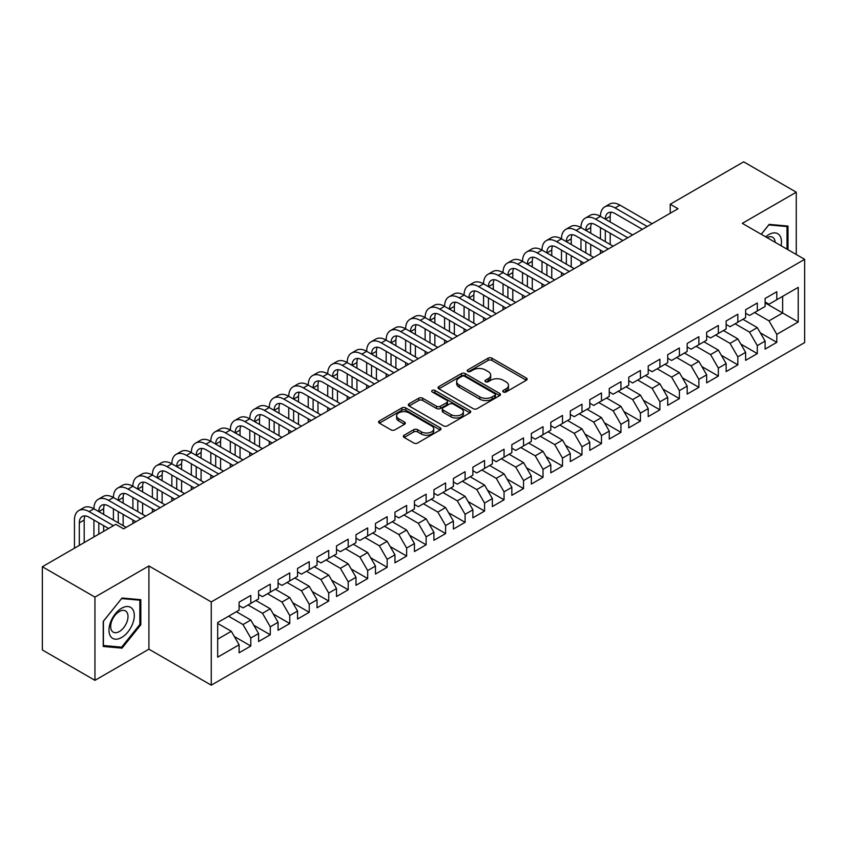 <?xml version="1.0" encoding="UTF-8"?>
<svg xmlns="http://www.w3.org/2000/svg" width="847" height="847" viewBox="0 0 847 847"><rect width="100%" height="100%" fill="white"/><g stroke="black" fill="none" stroke-linecap="round" stroke-linejoin="round"><path stroke-width="1.27" d="M503.33 391.981A1.895 1.091 0 0 0 506.008 391.981L526.326 380.25A2.7 1.556 0 0 0 527.12 379.149A2.7 1.556 0 0 0 526.326 378.048L491.906 358.175A2.7 1.556 0 0 0 488.084 358.175L467.766 369.906A1.895 1.091 0 0 0 467.205 370.679A1.895 1.091 0 0 0 467.766 371.452A1.895 1.091 0 0 0 470.445 371.452L473.071 369.927A8.65 4.997 0 0 1 485.31 369.927L488.179 371.589A8.65 4.997 0 0 1 490.709 375.115A8.65 4.997 0 0 1 488.179 378.651L485.543 380.165A1.895 1.091 0 0 0 484.992 380.938A1.895 1.091 0 0 0 485.543 381.711A1.895 1.091 0 0 0 488.221 381.711L490.858 380.197A8.65 4.997 0 0 1 503.086 380.197L505.955 381.849A8.65 4.997 0 0 1 508.496 385.385A8.65 4.997 0 0 1 505.955 388.921L503.33 390.435A1.895 1.091 0 0 0 502.779 391.208A1.895 1.091 0 0 0 503.33 391.981L503.33 390.435M404.135 435.231A2.7 1.556 0 0 0 403.341 436.332A2.7 1.556 0 0 0 404.135 437.444L413.791 443.013A2.7 1.556 0 0 0 417.613 443.013L440.175 429.99A2.7 1.556 0 0 0 440.969 428.889A2.7 1.556 0 0 0 440.175 427.777L405.755 407.905A2.7 1.556 0 0 0 401.933 407.905L379.371 420.938A2.7 1.556 0 0 0 378.577 422.039A2.7 1.556 0 0 0 379.371 423.14L391.039 429.874A2.7 1.556 0 0 0 394.861 429.874L404.517 424.305A2.7 1.556 0 0 0 405.311 423.204A2.7 1.556 0 0 0 404.517 422.092L398.736 418.757A7.231 4.171 0 0 1 396.618 415.803A7.231 4.171 0 0 1 401.076 411.938A7.231 4.171 0 0 1 408.963 412.849L431.621 425.935A7.231 4.171 0 0 1 433.738 428.889A7.231 4.171 0 0 1 429.281 432.743A7.231 4.171 0 0 1 421.393 431.843L417.613 429.662A2.7 1.556 0 0 0 413.791 429.662L404.135 435.231L404.135 437.444M94.949 597.103L94.949 680.332L148.913 649.183L148.913 565.944L94.949 597.103L42.35 566.738L115.795 524.335L123.588 528.835L678.024 208.733L670.231 204.233L670.231 213.232M148.913 565.944L211.252 601.942L804.65 259.341L804.65 342.58L211.252 685.17L211.252 601.942M796.275 254.502L796.275 192.195L742.311 223.354L804.65 259.341M796.275 192.195L743.677 161.83L670.231 204.233M473.261 408.678A2.7 1.556 0 0 0 477.083 408.678L499.645 395.655A2.7 1.556 0 0 0 500.439 394.554A2.7 1.556 0 0 0 499.645 393.442L465.225 373.569A2.7 1.556 0 0 0 461.403 373.569L438.841 386.603A2.7 1.556 0 0 0 438.047 387.704A2.7 1.556 0 0 0 438.841 388.805L473.261 408.678M432.997 392.394A1.895 1.091 0 0 1 434.924 392.659L434.924 390.414L469.916 410.615A2.7 1.556 0 0 1 470.71 411.716A2.7 1.556 0 0 1 469.916 412.817L447.354 425.85A2.7 1.556 0 0 1 443.521 425.85L409.101 405.978L409.101 403.765A2.7 1.556 0 0 0 408.318 404.877A2.7 1.556 0 0 0 409.101 405.978M409.101 403.765L418.767 398.196A2.7 1.556 0 0 1 422.589 398.196L436.544 406.253A2.7 1.556 0 0 0 440.366 406.253L446.782 402.558A2.7 1.556 0 0 0 447.565 401.446A2.7 1.556 0 0 0 446.782 400.345L432.245 391.96A1.895 1.091 0 0 1 431.684 391.187A1.895 1.091 0 0 1 432.859 390.171A1.895 1.091 0 0 1 434.924 390.414M765.106 302.877L782.639 312.998L782.639 296.344L798.223 287.355L776.794 299.722L776.794 291.739L765.106 298.483L765.106 306.466L757.313 310.965L757.313 302.982L745.625 309.737L745.625 317.72L737.832 322.22L737.832 314.226L726.144 320.981L726.144 328.964L718.351 333.464L718.351 325.481L706.663 332.225L706.663 340.208L698.87 344.708L698.87 336.725L687.182 343.48L687.182 351.463L679.389 355.962L679.389 347.969L667.701 354.724L667.701 362.707L659.908 367.206L659.908 359.223L648.22 365.968L648.22 373.951L640.427 378.45L640.427 370.467L628.739 377.211L628.739 385.205L620.946 389.705L620.946 381.711L609.258 388.466L609.258 396.449L601.465 400.949L601.465 392.966L589.777 399.71L589.777 407.693L581.984 412.193L581.984 404.21L570.296 410.954L570.296 418.947L562.503 423.447L562.503 415.454L550.815 422.208L550.815 430.191L543.022 434.691L543.022 426.708L531.334 433.452L531.334 441.435L523.541 445.935L523.541 437.952L511.842 444.696L511.842 452.69L504.05 457.189L504.05 449.196L492.361 455.951L492.361 463.934L484.569 468.433L484.569 460.45L472.88 467.195L472.88 475.178L465.088 479.677L465.088 471.694L453.399 478.439L453.399 486.432L445.607 490.932L445.607 482.938L433.918 489.693L433.918 497.676L426.126 502.176L426.126 494.193L414.437 500.937L414.437 508.92L406.645 513.42L406.645 505.437L394.956 512.181L394.956 520.174L387.164 524.674L387.164 516.681L375.475 523.435L375.475 531.418L367.683 535.918L367.683 527.935L355.994 534.679L355.994 542.662L348.202 547.162L348.202 539.179L336.513 545.923L336.513 553.917L328.721 558.417L328.721 550.423L317.032 557.178L317.032 565.161L309.24 569.66L309.24 561.677L297.551 568.422L297.551 576.405L289.759 580.904L289.759 572.921L278.07 579.666L278.07 587.659L270.278 592.159L270.278 584.165L258.589 590.92L258.589 598.903L250.797 603.403L250.797 595.42L239.108 602.164L239.108 610.147L217.679 622.524L217.679 657.166L239.108 644.789L231.316 631.29L217.679 623.424M798.223 287.355L798.223 321.998L776.794 334.364L769.002 320.865L754.582 312.543M760.331 332.85L776.794 342.347L776.794 334.364M776.794 342.347L765.106 349.102L765.106 341.108L757.313 345.608L749.521 332.119L735.101 323.787M740.85 344.094L757.313 353.601L757.313 345.608M757.313 353.601L745.625 360.346L745.625 352.363L737.832 356.862L730.04 343.363L715.62 335.041M721.369 355.338L737.832 364.845L737.832 356.862M737.832 364.845L726.144 371.589L726.144 363.607L718.351 368.106L710.559 354.607L696.139 346.285M701.888 366.592L718.351 376.089L718.351 368.106M718.351 376.089L706.663 382.844L706.663 374.85L698.87 379.35L691.078 365.862L676.658 357.529M682.407 377.836L698.87 387.344L698.87 379.35M698.87 387.344L687.182 394.088L687.182 386.105L679.389 390.605L671.597 377.106L657.177 368.784M662.926 389.08L679.389 398.588L679.389 390.605M679.389 398.588L667.701 405.332L667.701 397.349L659.908 401.849L652.116 388.35L637.696 380.028M643.445 400.335L659.908 409.832L659.908 401.849M659.908 409.832L648.22 416.586L648.22 408.593L640.427 413.092L632.635 399.604L618.215 391.272M623.964 411.578L640.427 421.086L640.427 413.092M640.427 421.086L628.739 427.83L628.739 419.847L620.946 424.347L613.154 410.848L598.734 402.526M604.483 422.822L620.946 432.33L620.946 424.347M620.946 432.33L609.258 439.074L609.258 431.091L601.465 435.591L593.673 422.092L579.253 413.77M585.002 434.077L601.465 443.574L601.465 435.591M601.465 443.574L589.777 450.329L589.777 442.335L581.984 446.835L574.192 433.346L559.772 425.014M565.521 445.321L581.984 454.828L581.984 446.835M581.984 454.828L570.296 461.573L570.296 453.59L562.503 458.089L554.711 444.59L540.291 436.269M546.04 456.565L562.503 466.072L562.503 458.089M562.503 466.072L550.815 472.817L550.815 464.834L543.022 469.333L535.23 455.834L520.81 447.512M526.559 467.819L543.022 477.316L543.022 469.333M543.022 477.316L531.334 484.071L531.334 476.078L523.541 480.577L515.738 467.089L501.329 458.756M507.078 479.063L523.541 488.571L523.541 480.577M523.541 488.571L511.842 495.315L511.842 487.332L504.05 491.832L496.257 478.333L481.848 470.011M487.597 490.307L504.05 499.815L504.05 491.832M504.05 499.815L492.361 506.559L492.361 498.576L484.569 503.076L476.776 489.577L462.367 481.255M468.116 501.562L484.569 511.059L484.569 503.076M484.569 511.059L472.88 517.813L472.88 509.82L465.088 514.32L457.295 500.831L442.886 492.499M448.635 512.806L465.088 522.313L465.088 514.32M465.088 522.313L453.399 529.057L453.399 521.074L445.607 525.574L437.814 512.075L423.405 503.753M429.154 524.049L445.607 533.557L445.607 525.574M445.607 533.557L433.918 540.301L433.918 532.318L426.126 536.818L418.333 523.319L403.924 514.997M409.673 535.304L426.126 544.801L426.126 536.818M426.126 544.801L414.437 551.556L414.437 543.562L406.645 548.062L398.852 534.563L384.443 526.241M390.192 546.548L406.645 556.056L406.645 548.062M406.645 556.056L394.956 562.8L394.956 554.817L387.164 559.316L379.371 545.817L364.962 537.496M370.711 557.792L387.164 567.299L387.164 559.316M387.164 567.299L375.475 574.044L375.475 566.061L367.683 570.56L359.89 557.061L345.481 548.74M351.23 569.046L367.683 578.543L367.683 570.56M367.683 578.543L355.994 585.298L355.994 577.305L348.202 581.804L340.409 568.305L326 559.983M331.749 580.29L348.202 589.798L348.202 581.804M348.202 589.798L336.513 596.542L336.513 588.559L328.721 593.059L320.928 579.56L306.519 571.238M312.257 591.534L328.721 601.042L328.721 593.059M328.721 601.042L317.032 607.786L317.032 599.803L309.24 604.303L301.447 590.804L287.038 582.482M292.776 602.789L309.24 612.286L309.24 604.303M309.24 612.286L297.551 619.041L297.551 611.047L289.759 615.547L281.966 602.048L267.557 593.726M273.295 614.033L289.759 623.54L289.759 615.547M289.759 623.54L278.07 630.284L278.07 622.301L270.278 626.801L262.485 613.302L248.076 604.98M253.814 625.277L270.278 634.784L270.278 626.801M270.278 634.784L258.589 641.528L258.589 633.545L250.797 638.045L243.004 624.546L228.595 616.224M234.333 636.521L250.797 646.028L250.797 638.045M250.797 646.028L239.108 652.783L239.108 644.789M239.108 605.647L243.004 607.902L250.797 603.403M217.679 639.167L231.316 631.29M258.589 594.403L262.485 596.648L270.278 592.159M243.004 624.546L250.797 620.046L236.387 611.725M258.589 633.545L250.797 620.046M278.07 583.159L281.966 585.404L289.759 580.904M262.485 613.302L270.278 608.802L255.868 600.481M278.07 622.301L270.278 608.802M297.551 571.905L301.447 574.16L309.24 569.66M281.966 602.048L289.759 597.558L275.349 589.226M297.551 611.047L289.759 597.558M317.032 560.661L320.928 562.916L328.721 558.417M301.447 590.804L309.24 586.304L294.83 577.982M317.032 599.803L309.24 586.304M336.513 549.417L340.409 551.662L348.202 547.162M320.928 579.56L328.721 575.06L314.311 566.738M336.513 588.559L328.721 575.06M355.994 538.163L359.89 540.418L367.683 535.918M340.409 568.305L348.202 563.816L333.792 555.484M355.994 577.305L348.202 563.816M375.475 526.919L379.371 529.174L387.164 524.674M359.89 557.061L367.683 552.562L353.273 544.24M375.475 566.061L367.683 552.562M394.956 515.675L398.852 517.919L406.645 513.42M379.371 545.817L387.164 541.318L372.754 532.996M394.956 554.817L387.164 541.318M414.437 504.42L418.333 506.675L426.126 502.176M398.852 534.563L406.645 530.074L392.235 521.741M414.437 543.562L406.645 530.074M433.918 493.176L437.814 495.431L445.607 490.932M418.333 523.319L426.126 518.819L411.716 510.497M433.918 532.318L426.126 518.819M453.399 481.932L457.295 484.177L465.088 479.677M437.814 512.075L445.607 507.575L431.197 499.254M453.399 521.074L445.607 507.575M472.88 470.678L476.776 472.933L484.569 468.433M457.295 500.831L465.088 496.331L450.678 487.999M472.88 509.82L465.088 496.331M492.361 459.434L496.257 461.689L504.05 457.189M476.776 489.577L484.569 485.077L470.159 476.755M492.361 498.576L484.569 485.077M511.842 448.19L515.738 450.435L523.541 445.935M496.257 478.333L504.05 473.833L489.64 465.511M511.842 487.332L504.05 473.833M531.334 436.936L535.23 439.191L543.022 434.691M515.738 467.089L523.541 462.589L509.121 454.257M531.334 476.078L523.541 462.589M550.815 425.692L554.711 427.947L562.503 423.447M535.23 455.834L543.022 451.335L528.602 443.013M550.815 464.834L543.022 451.335M570.296 414.448L574.192 416.692L581.984 412.193M554.711 444.59L562.503 440.091L548.083 431.769M570.296 453.59L562.503 440.091M589.777 403.193L593.673 405.448L601.465 400.949M574.192 433.346L581.984 428.847L567.564 420.514M589.777 442.335L581.984 428.847M609.258 391.949L613.154 394.204L620.946 389.705M593.673 422.092L601.465 417.592L587.045 409.27M609.258 431.091L601.465 417.592M628.739 380.705L632.635 382.95L640.427 378.45M613.154 410.848L620.946 406.348L606.526 398.026M628.739 419.847L620.946 406.348M648.22 369.461L652.116 371.706L659.908 367.206M632.635 399.604L640.427 395.104L626.007 386.772M648.22 408.593L640.427 395.104M667.701 358.207L671.597 360.462L679.389 355.962M652.116 388.35L659.908 383.85L645.488 375.528M667.701 397.349L659.908 383.85M687.182 346.963L691.078 349.208L698.87 344.708M671.597 377.106L679.389 372.606L664.969 364.284M687.182 386.105L679.389 372.606M706.663 335.719L710.559 337.964L718.351 333.464M691.078 365.862L698.87 361.362L684.45 353.04M706.663 374.85L698.87 361.362M726.144 324.465L730.04 326.72L737.832 322.22M710.559 354.607L718.351 350.107L703.931 341.786M726.144 363.607L718.351 350.107M745.625 313.221L749.521 315.465L757.313 310.965M730.04 343.363L737.832 338.864L723.412 330.542M745.625 352.363L737.832 338.864M765.106 301.977L769.002 304.221L776.794 299.722M749.521 332.119L757.313 327.62L742.893 319.298M765.106 341.108L757.313 327.62M42.35 566.738L42.35 649.967L94.949 680.332M148.913 649.183L211.252 685.17M769.002 320.865L782.639 312.998L798.223 321.998M787.996 249.727L787.996 226.064L769.192 224.381L761.241 234.28M140.824 624.768L140.824 599.697L122.032 598.014L103.228 621.402L103.228 646.473L122.032 648.146L140.824 624.768L139.85 624.197M504.092 392.246L505.955 391.166A8.65 4.997 0 0 0 508.496 387.64L508.496 385.385M490.709 375.115L490.709 377.37A8.65 4.997 0 0 1 488.179 380.906L486.305 381.986M526.326 378.048L526.326 380.25L491.906 360.42A2.7 1.556 0 0 0 488.084 360.42L468.518 371.717M499.645 393.442L499.645 395.655L465.225 375.824A2.7 1.556 0 0 0 461.403 375.824L438.873 388.826L438.841 386.603M494.87 395.327A1.895 1.091 0 0 0 495.421 394.554A1.895 1.091 0 0 0 494.87 393.781L464.654 376.333A1.895 1.091 0 0 0 461.975 376.333L459.201 377.931A8.65 4.997 0 0 0 456.671 381.468A8.65 4.997 0 0 0 459.201 385.004L479.857 396.925A8.65 4.997 0 0 0 492.096 396.925L494.87 395.327L494.87 397.571A1.895 1.091 0 0 0 495.421 396.798L495.421 394.554M456.671 381.468L456.671 383.712A8.65 4.997 0 0 0 459.201 387.248L459.201 385.004M494.87 397.571L492.096 399.17A8.65 4.997 0 0 1 479.857 399.17L459.201 387.248M409.143 405.999L418.767 400.44L418.767 398.196M447.565 401.446L447.565 403.701A2.7 1.556 0 0 1 446.782 404.802L440.366 408.498A2.7 1.556 0 0 1 436.544 408.498L422.589 400.44A2.7 1.556 0 0 0 418.767 400.44M434.924 392.659L469.873 412.838M451.028 414.617A7.231 4.171 0 0 0 458.915 415.517A7.231 4.171 0 0 0 463.383 411.663A7.231 4.171 0 0 0 461.266 408.709L453.283 404.104A2.7 1.556 0 0 0 449.45 404.104L443.045 407.799A2.7 1.556 0 0 0 442.261 408.9A2.7 1.556 0 0 0 443.045 410.001L451.028 414.617L451.028 416.862A7.231 4.171 0 0 0 458.915 417.772A7.231 4.171 0 0 0 463.383 413.908L463.383 411.663M442.261 408.9L442.261 411.155A2.7 1.556 0 0 0 443.045 412.256L443.045 410.001M451.028 416.862L443.045 412.256M433.738 428.889L433.738 431.134A7.231 4.171 0 0 1 429.281 434.987A7.231 4.171 0 0 1 421.393 434.088L417.613 431.906A2.7 1.556 0 0 0 413.791 431.906L404.167 437.465M396.618 415.803L396.618 418.047A7.231 4.171 0 0 0 398.736 421.001L398.736 418.757M404.485 424.326L398.736 421.001M440.144 430.011L405.755 410.16A2.7 1.556 0 0 0 401.933 410.16L379.403 423.161M120.041 647.002L122.032 648.146M74.451 548.2L74.451 520.037A20.667 11.932 60 0 1 78.739 510.582L83.609 507.766A20.667 11.932 60 0 1 93.932 508.793A20.667 11.932 60 0 1 98.22 499.328L103.09 496.522A20.667 11.932 60 0 1 113.413 497.538A20.667 11.932 60 0 1 117.701 488.084L122.571 485.267A20.667 11.932 60 0 1 132.894 486.294A20.667 11.932 60 0 1 137.182 476.84L142.052 474.024A20.667 11.932 60 0 1 152.375 475.051A20.667 11.932 60 0 1 156.663 465.585L161.533 462.78A20.667 11.932 60 0 1 171.856 463.796A20.667 11.932 60 0 1 176.144 454.341L181.014 451.525A20.667 11.932 60 0 1 191.337 452.552A20.667 11.932 60 0 1 195.625 443.097L200.495 440.281A20.667 11.932 60 0 1 210.818 441.308A20.667 11.932 60 0 1 215.106 431.843L219.976 429.037A20.667 11.932 60 0 1 230.31 430.054A20.667 11.932 60 0 1 234.587 420.599L239.457 417.783A20.667 11.932 60 0 1 249.791 418.81A20.667 11.932 60 0 1 254.068 409.355L258.938 406.539A20.667 11.932 60 0 1 269.272 407.566A20.667 11.932 60 0 1 273.549 398.101L278.419 395.295A20.667 11.932 60 0 1 288.753 396.311A20.667 11.932 60 0 1 293.03 386.857L297.9 384.04A20.667 11.932 60 0 1 308.234 385.067A20.667 11.932 60 0 1 312.511 375.613L317.381 372.796A20.667 11.932 60 0 1 327.715 373.823A20.667 11.932 60 0 1 331.992 364.358L336.862 361.553A20.667 11.932 60 0 1 347.196 362.569A20.667 11.932 60 0 1 351.473 353.114L356.343 350.298A20.667 11.932 60 0 1 366.677 351.325A20.667 11.932 60 0 1 370.954 341.87L375.824 339.054A20.667 11.932 60 0 1 386.158 340.081A20.667 11.932 60 0 1 390.435 330.616L395.305 327.81A20.667 11.932 60 0 1 405.639 328.827A20.667 11.932 60 0 1 409.916 319.372L414.786 316.556A20.667 11.932 60 0 1 425.12 317.583A20.667 11.932 60 0 1 429.397 308.128L434.267 305.312A20.667 11.932 60 0 1 444.601 306.339A20.667 11.932 60 0 1 448.878 296.873L453.748 294.068A20.667 11.932 60 0 1 464.082 295.084A20.667 11.932 60 0 1 468.359 285.63L473.229 282.813A20.667 11.932 60 0 1 483.563 283.84A20.667 11.932 60 0 1 487.84 274.386L492.71 271.569A20.667 11.932 60 0 1 503.044 272.596A20.667 11.932 60 0 1 507.321 263.131L512.191 260.325A20.667 11.932 60 0 1 522.525 261.342A20.667 11.932 60 0 1 526.802 251.887L531.672 249.071A20.667 11.932 60 0 1 542.006 250.098A20.667 11.932 60 0 1 546.283 240.643L551.153 237.827A20.667 11.932 60 0 1 561.487 238.854A20.667 11.932 60 0 1 565.764 229.389L570.634 226.583A20.667 11.932 60 0 1 580.968 227.599A20.667 11.932 60 0 1 585.245 218.145L590.115 215.329A20.667 11.932 60 0 1 600.449 216.356A20.667 11.932 60 0 1 604.726 206.901L609.596 204.085A20.667 11.932 60 0 1 619.93 205.112L652.116 223.693M604.726 206.901A20.667 11.932 60 0 1 615.06 207.917L647.246 226.498M642.375 229.315L615.06 213.55A13.774 7.951 -120 0 0 608.167 212.862A13.774 7.951 -120 0 0 605.319 219.172L610.189 216.356L610.189 221.978M611.047 212.226A13.774 7.951 -120 0 0 610.189 216.356M605.319 230.416L605.319 241.66M610.189 233.232L610.189 244.476M600.449 253.518L600.449 250.098M600.449 238.854L600.449 227.599M585.245 218.145A20.667 11.932 60 0 1 595.579 219.172L600.449 216.356L632.635 234.937M595.579 219.172L627.765 237.753M622.894 240.559L595.579 224.794A13.774 7.951 -120 0 0 588.686 224.106A13.774 7.951 -120 0 0 585.838 230.416L590.708 227.599L590.708 233.232M591.566 223.47A13.774 7.951 -120 0 0 590.708 227.599M585.838 241.66L585.838 252.914M590.708 244.476L590.708 255.72M580.968 264.762L580.968 261.342M580.968 250.098L580.968 238.854M565.764 229.389A20.667 11.932 60 0 1 576.098 230.416L580.968 227.599L613.154 246.181M576.098 230.416L608.284 248.997M603.413 251.813L576.098 236.038A13.774 7.951 -120 0 0 569.205 235.36A13.774 7.951 -120 0 0 566.357 241.66L571.227 238.854L571.227 244.476M572.085 234.725A13.774 7.951 -120 0 0 571.227 238.854M566.357 252.914L566.357 264.158M571.227 255.72L571.227 266.974M561.487 276.016L561.487 272.596M561.487 261.342L561.487 250.098M781.082 245.736A17.903 10.344 120 0 0 779.769 235.582A17.903 10.344 120 0 0 765.688 236.853M775.153 242.316A12.26 7.083 120 0 0 774.01 238.547A12.26 7.083 120 0 0 772.633 237.276A12.26 7.083 120 0 0 767.001 237.605M768.769 224.91L787.022 226.562L787.022 249.166M785.815 225.863L787.022 226.562M761.273 234.301L768.801 224.931M110.671 636.499A17.903 10.344 120 0 0 127.971 631.862A17.903 10.344 120 0 0 132.608 609.215A17.903 10.344 120 0 0 115.308 613.853A17.903 10.344 120 0 0 110.671 636.499M111.825 630.867A12.26 7.083 120 0 0 113.202 632.148A12.26 7.083 120 0 0 124.615 626.42A12.26 7.083 120 0 0 126.838 612.19A12.26 7.083 120 0 0 125.462 610.909A12.26 7.083 120 0 0 114.059 616.637A12.26 7.083 120 0 0 111.825 630.867M121.64 598.575L139.85 600.205L139.85 624.483L121.64 647.15L103.419 645.52L103.419 621.232L121.597 598.554M138.643 599.507L139.85 600.205M546.283 240.643A20.667 11.932 60 0 1 556.617 241.66L561.487 238.854L593.673 257.435M556.617 241.66L588.803 260.241M583.932 263.057L556.617 247.292A13.774 7.951 -120 0 0 549.724 246.604A13.774 7.951 -120 0 0 546.876 252.914L551.746 250.098L551.746 255.72M552.604 245.969A13.774 7.951 -120 0 0 551.746 250.098M546.876 264.158L546.876 275.402M551.746 266.974L551.746 278.218M542.006 287.26L542.006 283.84M542.006 272.596L542.006 261.342M526.802 251.887A20.667 11.932 60 0 1 537.136 252.914L542.006 250.098L574.192 268.679M537.136 252.914L569.322 271.495M564.451 274.301L537.136 258.536A13.774 7.951 -120 0 0 530.243 257.848A13.774 7.951 -120 0 0 527.395 264.158L532.265 261.342L532.265 266.974M533.123 257.213A13.774 7.951 -120 0 0 532.265 261.342M527.395 275.402L527.395 286.657M532.265 278.218L532.265 289.462M522.525 298.504L522.525 295.084M522.525 283.84L522.525 272.596M507.321 263.131A20.667 11.932 60 0 1 517.655 264.158L522.525 261.342L554.711 279.923M517.655 264.158L549.841 282.739M544.97 285.555L517.655 269.78A13.774 7.951 -120 0 0 510.762 269.102A13.774 7.951 -120 0 0 507.914 275.402L512.784 272.596L512.784 278.218M513.642 268.467A13.774 7.951 -120 0 0 512.784 272.596M507.914 286.657L507.914 297.9M512.784 289.462L512.784 300.717M503.044 309.758L503.044 306.339M503.044 295.084L503.044 283.84M487.84 274.386A20.667 11.932 60 0 1 498.174 275.402L503.044 272.596L535.219 291.177M498.174 275.402L530.349 293.983M525.479 296.799L498.174 281.024A13.774 7.951 -120 0 0 491.281 280.346A13.774 7.951 -120 0 0 488.433 286.657L493.303 283.84L493.303 289.462M494.161 279.711A13.774 7.951 -120 0 0 493.303 283.84M488.433 297.9L488.433 309.144M493.303 300.717L493.303 311.961M483.563 321.002L483.563 317.583M483.563 306.339L483.563 295.084M468.359 285.63A20.667 11.932 60 0 1 478.693 286.657L483.563 283.84L515.738 302.421M478.693 286.657L510.868 305.238M505.998 308.043L478.693 292.279A13.774 7.951 -120 0 0 471.8 291.59A13.774 7.951 -120 0 0 468.952 297.9L473.822 295.084L473.822 300.717M474.68 290.955A13.774 7.951 -120 0 0 473.822 295.084M468.952 309.144L468.952 320.399M473.822 311.961L473.822 323.205M464.082 332.246L464.082 328.827M464.082 317.583L464.082 306.339M448.878 296.873A20.667 11.932 60 0 1 459.212 297.9L464.082 295.084L496.257 313.665M459.212 297.9L491.387 316.482M486.517 319.298L459.212 303.522A13.774 7.951 -120 0 0 452.319 302.845A13.774 7.951 -120 0 0 449.471 309.144L454.341 306.339L454.341 311.961M455.199 302.21A13.774 7.951 -120 0 0 454.341 306.339M449.471 320.399L449.471 331.643M454.341 323.205L454.341 334.459M444.601 343.501L444.601 340.081M444.601 328.827L444.601 317.583M429.397 308.128A20.667 11.932 60 0 1 439.731 309.144L444.601 306.339L476.776 324.92M439.731 309.144L471.906 327.725M467.036 330.542L439.731 314.766A13.774 7.951 -120 0 0 432.838 314.089A13.774 7.951 -120 0 0 429.99 320.399L434.86 317.583L434.86 323.205M435.718 313.454A13.774 7.951 -120 0 0 434.86 317.583M429.99 331.643L429.99 342.887M434.86 334.459L434.86 345.703M425.12 354.745L425.12 351.325M425.12 340.081L425.12 328.827M409.916 319.372A20.667 11.932 60 0 1 420.25 320.399L425.12 317.583L457.295 336.164M420.25 320.399L452.425 338.98M447.555 341.786L420.25 326.021A13.774 7.951 -120 0 0 413.357 325.333A13.774 7.951 -120 0 0 410.509 331.643L415.379 328.827L415.379 334.459M416.237 324.697A13.774 7.951 -120 0 0 415.379 328.827M410.509 342.887L410.509 354.141M415.379 345.703L415.379 356.947M405.639 365.989L405.639 362.569M405.639 351.325L405.639 340.081M390.435 330.616A20.667 11.932 60 0 1 400.769 331.643L405.639 328.827L437.814 347.408M400.769 331.643L432.944 350.224M428.074 353.03L400.769 337.265A13.774 7.951 -120 0 0 393.876 336.587A13.774 7.951 -120 0 0 391.028 342.887L395.898 340.081L395.898 345.703M396.756 335.952A13.774 7.951 -120 0 0 395.898 340.081M391.028 354.141L391.028 365.385M395.898 356.947L395.898 368.201M386.158 377.243L386.158 373.823M386.158 362.569L386.158 351.325M370.954 341.87A20.667 11.932 60 0 1 381.288 342.887L386.158 340.081L418.333 358.662M381.288 342.887L413.463 361.468M408.593 364.284L381.288 348.509A13.774 7.951 -120 0 0 374.395 347.831A13.774 7.951 -120 0 0 371.547 354.141L376.417 351.325L376.417 356.947M377.275 347.196A13.774 7.951 -120 0 0 376.417 351.325M371.547 365.385L371.547 376.629M376.417 368.201L376.417 379.445M366.677 388.487L366.677 385.067M366.677 373.823L366.677 362.569M351.473 353.114A20.667 11.932 60 0 1 361.807 354.141L366.677 351.325L398.852 369.906M361.807 354.141L393.982 372.722M389.112 375.528L361.807 359.763A13.774 7.951 -120 0 0 354.914 359.075A13.774 7.951 -120 0 0 352.066 365.385L356.936 362.569L356.936 368.201M357.794 358.44A13.774 7.951 -120 0 0 356.936 362.569M352.066 376.629L352.066 387.884M356.936 379.445L356.936 390.689M347.196 399.731L347.196 396.311M347.196 385.067L347.196 373.823M331.992 364.358A20.667 11.932 60 0 1 342.326 365.385L347.196 362.569L379.371 381.15M342.326 365.385L374.501 383.966M369.631 386.772L342.326 371.007A13.774 7.951 -120 0 0 335.433 370.33A13.774 7.951 -120 0 0 332.585 376.629L337.455 373.823L337.455 379.445M338.313 369.694A13.774 7.951 -120 0 0 337.455 373.823M332.585 387.884L332.585 399.128M337.455 390.689L337.455 401.933M327.715 410.986L327.715 407.566M327.715 396.311L327.715 385.067M312.511 375.613A20.667 11.932 60 0 1 322.845 376.629L327.715 373.823L359.89 392.405M322.845 376.629L355.02 395.21M350.15 398.026L322.845 382.251A13.774 7.951 -120 0 0 315.952 381.574A13.774 7.951 -120 0 0 313.104 387.884L317.974 385.067L317.974 390.689M318.832 380.938A13.774 7.951 -120 0 0 317.974 385.067M313.104 399.128L313.104 410.372M317.974 401.933L317.974 413.188M308.234 422.23L308.234 418.81M308.234 407.566L308.234 396.311M293.03 386.857A20.667 11.932 60 0 1 303.364 387.884L308.234 385.067L340.409 403.648M303.364 387.884L335.539 406.465M330.669 409.27L303.364 393.506A13.774 7.951 -120 0 0 296.471 392.817A13.774 7.951 -120 0 0 293.623 399.128L298.493 396.311L298.493 401.933M299.351 392.182A13.774 7.951 -120 0 0 298.493 396.311M293.623 410.372L293.623 421.626M298.493 413.188L298.493 424.432M288.753 433.473L288.753 430.054M288.753 418.81L288.753 407.566M273.549 398.101A20.667 11.932 60 0 1 283.883 399.128L288.753 396.311L320.928 414.892M283.883 399.128L316.058 417.709M311.188 420.514L283.883 404.75A13.774 7.951 -120 0 0 276.99 404.072A13.774 7.951 -120 0 0 274.142 410.372L279.012 407.566L279.012 413.188M279.87 403.437A13.774 7.951 -120 0 0 279.012 407.566M274.142 421.626L274.142 432.87M279.012 424.432L279.012 435.676M269.272 444.728L269.272 441.308M269.272 430.054L269.272 418.81M254.068 409.355A20.667 11.932 60 0 1 264.402 410.372L269.272 407.566L301.447 426.147M264.402 410.372L296.577 428.953M291.707 431.769L264.402 415.993A13.774 7.951 -120 0 0 257.509 415.316A13.774 7.951 -120 0 0 254.661 421.626L259.531 418.81L259.531 424.432M260.389 414.681A13.774 7.951 -120 0 0 259.531 418.81M254.661 432.87L254.661 444.114M259.531 435.676L259.531 446.93M249.791 455.972L249.791 452.552M249.791 441.308L249.791 430.054M234.587 420.599A20.667 11.932 60 0 1 244.921 421.626L249.791 418.81L281.966 437.391M244.921 421.626L277.096 440.207M272.226 443.013L244.921 427.248A13.774 7.951 -120 0 0 238.028 426.56A13.774 7.951 -120 0 0 235.18 432.87L240.05 430.054L240.05 435.676M240.908 425.925A13.774 7.951 -120 0 0 240.05 430.054M235.18 444.114L235.18 455.368M240.05 446.93L240.05 458.174M230.31 467.216L230.31 463.796M230.31 452.552L230.31 441.308M215.106 431.843A20.667 11.932 60 0 1 225.44 432.87L230.31 430.054L262.485 448.635M225.44 432.87L257.615 451.451M252.745 454.257L225.44 438.492A13.774 7.951 -120 0 0 218.547 437.814A13.774 7.951 -120 0 0 215.699 444.114L220.569 441.308L220.569 446.93M221.427 437.179A13.774 7.951 -120 0 0 220.569 441.308M215.699 455.368L215.699 466.612M220.569 458.174L220.569 469.418M210.818 478.47L210.818 475.051M210.818 463.796L210.818 452.552M195.625 443.097A20.667 11.932 60 0 1 205.948 444.114L210.818 441.308L243.004 459.889M205.948 444.114L238.134 462.695M233.264 465.511L205.948 449.736A13.774 7.951 -120 0 0 199.066 449.058A13.774 7.951 -120 0 0 196.208 455.368M201.946 448.423A13.774 7.951 -120 0 0 201.078 452.552L201.078 458.174M196.208 466.612L196.208 477.856M201.078 469.418L201.078 480.673M191.337 489.714L191.337 486.294M191.337 475.051L191.337 463.796M176.144 454.341A20.667 11.932 60 0 1 186.467 455.368L191.337 452.552L223.523 471.133M186.467 455.368L218.653 473.939M213.783 476.755L186.467 460.99A13.774 7.951 -120 0 0 179.585 460.302A13.774 7.951 -120 0 0 176.727 466.612L181.597 463.796L181.597 469.418M182.465 459.667A13.774 7.951 -120 0 0 181.597 463.796M176.727 477.856L176.727 489.111M181.597 480.673L181.597 491.916M171.856 500.958L171.856 497.538M171.856 486.294L171.856 475.051M156.663 465.585A20.667 11.932 60 0 1 166.986 466.612L171.856 463.796L204.042 482.377M166.986 466.612L199.172 485.193M194.302 487.999L166.986 472.234A13.774 7.951 -120 0 0 160.104 471.557A13.774 7.951 -120 0 0 157.246 477.856L162.116 475.051L162.116 480.673M162.984 470.921A13.774 7.951 -120 0 0 162.116 475.051M157.246 489.111L157.246 500.355M162.116 491.916L162.116 503.16M152.375 512.213L152.375 508.793M152.375 497.538L152.375 486.294M137.182 476.84A20.667 11.932 60 0 1 147.505 477.856L152.375 475.051L184.561 493.632M147.505 477.856L179.691 496.437M174.821 499.254L147.505 483.478A13.774 7.951 -120 0 0 140.623 482.801A13.774 7.951 -120 0 0 137.765 489.111L142.635 486.294L142.635 491.916M143.503 482.165A13.774 7.951 -120 0 0 142.635 486.294M137.765 500.355L137.765 511.599M142.635 503.16L142.635 514.415M132.894 523.457L132.894 520.037M132.894 508.793L132.894 497.538M117.701 488.084A20.667 11.932 60 0 1 128.024 489.111L132.894 486.294L165.08 504.876M128.024 489.111L160.21 507.681M155.34 510.497L128.024 494.733A13.774 7.951 -120 0 0 121.142 494.045A13.774 7.951 -120 0 0 118.284 500.355L123.154 497.538L123.154 503.16M124.022 493.409A13.774 7.951 -120 0 0 123.154 497.538M118.284 511.599L118.284 522.843M123.154 514.415L123.154 525.659M113.413 520.037L113.413 508.793M98.22 499.328A20.667 11.932 60 0 1 108.543 500.355L113.413 497.538L145.599 516.119M108.543 500.355L140.729 518.936M135.859 521.741L108.543 505.977A13.774 7.951 -120 0 0 101.661 505.299A13.774 7.951 -120 0 0 98.803 511.599L103.673 508.793L103.673 514.415M104.541 504.664A13.774 7.951 -120 0 0 103.673 508.793M98.803 522.843L98.803 534.139M103.673 525.659L103.673 531.323M93.932 536.956L93.932 520.037M78.739 510.582A20.667 11.932 60 0 1 89.062 511.599L93.932 508.793L126.118 527.374M89.062 511.599L113.456 525.68M108.585 528.496L89.062 517.221A13.774 7.951 -120 0 0 82.18 516.543A13.774 7.951 -120 0 0 79.322 522.853L79.322 545.383M85.06 515.908A13.774 7.951 -120 0 0 84.192 520.037L84.192 542.578M505.955 391.166L505.955 388.921M485.543 381.711L485.543 380.165M488.179 380.906L488.179 378.651M467.766 371.452L467.766 369.906M488.084 360.42L488.084 358.175M491.906 360.42L491.906 358.175M461.403 375.824L461.403 373.569M465.225 375.824L465.225 373.569M479.857 399.17L479.857 396.925M492.096 399.17L492.096 396.925M422.589 400.44L422.589 398.196M436.544 408.498L436.544 406.253M440.366 408.498L440.366 406.253M446.782 404.802L446.782 402.558M469.916 412.817L469.916 410.615M413.791 431.906L413.791 429.662M417.613 431.906L417.613 429.662M421.393 434.088L421.393 431.843M404.517 424.305L404.517 422.092M379.371 423.14L379.371 420.938M401.933 410.16L401.933 407.905M405.755 410.16L405.755 407.905M440.175 429.99L440.175 427.777M619.93 205.112L615.06 207.917M201.078 452.552L196.218 455.368M84.192 520.037L79.322 522.853"/></g></svg>
